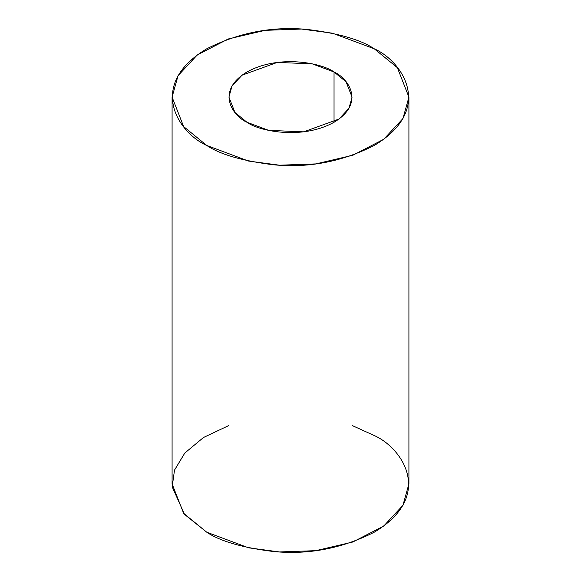 <?xml version="1.0" encoding="UTF-8"?>
<svg xmlns="http://www.w3.org/2000/svg" width="581" height="581" viewBox="0 0 581 581"><rect width="100%" height="100%" fill="white"/><g stroke="black" fill="none" stroke-linecap="round" stroke-linejoin="round"><path stroke-width="0.87" d="M334.039 71.986L312.324 63.881L277.333 62.392L242.016 75.21L232.03 85.966L228.921 97.121L234.935 112.445L246.961 122.264L268.676 130.369L303.667 131.851L338.984 119.04L348.97 108.277L352.079 97.121L346.065 81.805L334.039 71.986L334.039 122.264L334.039 71.986C348.527 78.326 365.674 103.316 334.039 122.264C301.219 140.529 257.942 130.623 246.961 122.264C232.473 115.917 215.326 90.934 246.961 71.986C279.781 53.721 323.058 63.619 334.039 71.986M374.237 48.782L397.353 67.657L408.915 97.121L402.938 118.575L383.743 139.266L352.82 155.258L315.824 163.907L279.526 165.2L248.523 161.053L206.763 145.468L183.647 126.585L172.085 97.121L178.062 75.675L197.257 54.977L228.18 38.992L265.176 30.335L301.474 29.05L332.477 33.197L374.237 48.782C360.794 39.733 338.469 33.284 307.247 29.442C272.387 26.109 238.893 32.551 206.763 48.782C145.933 85.218 178.904 133.267 206.763 145.468C220.206 154.517 242.531 160.959 273.753 164.808C308.613 168.141 342.107 161.7 374.237 145.468C435.067 109.025 402.096 60.976 374.237 48.782M172.085 97.121L172.085 483.879L183.647 513.343L206.763 532.218L248.523 547.803L279.526 551.95L315.824 550.665L352.82 542.008L383.743 526.023L402.938 505.325L408.915 483.879L408.915 97.121M352.079 425.481L374.237 435.532C402.096 447.733 435.067 495.782 374.237 532.218C342.107 548.449 308.613 554.891 273.753 551.558C242.531 547.716 220.206 541.267 206.763 532.218L184.533 514.396L172.194 486.863L174.496 470.138L184.809 453.042L203.466 437.515L228.921 425.481"/></g></svg>
